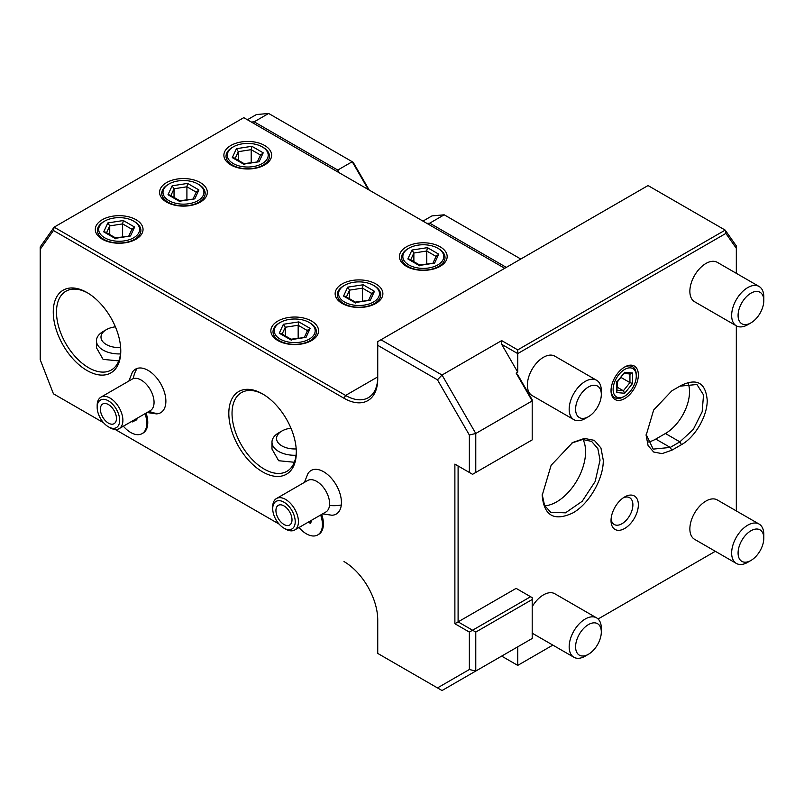 <?xml version="1.0" encoding="UTF-8"?>
<svg xmlns="http://www.w3.org/2000/svg" width="804" height="804" viewBox="0 0 804 804"><rect width="100%" height="100%" fill="white"/><g stroke="black" fill="none" stroke-linecap="round" stroke-linejoin="round"><path stroke-width="1.21" d="M469.355 435.024L437.476 379.83L442.029 375.026L475.777 433.487L475.777 472.461L532.198 439.888L532.198 400.915L475.777 433.487L469.355 435.024L469.355 472.461L472.561 474.32L475.777 472.461M380.945 339.76L442.029 375.026L501.656 340.594L517.736 349.881L725.188 230.105L648.034 185.563L377.739 341.62L377.739 345.328L437.476 379.83M377.739 345.328L377.739 378.734A47.737 27.557 60 0 1 343.981 398.231L53.436 230.487L40.2 249.32L40.2 359.679L53.436 393.809L103.565 422.743L53.436 393.809M115.233 429.487L279.119 524.097L115.233 429.487M344.102 561.624L343.981 561.554A47.737 27.557 60 0 1 377.739 620.015L377.739 653.421L437.476 687.912L469.355 669.511L475.777 671.049L532.198 638.476L532.198 597.653L530.59 596.719L472.561 630.225L475.777 632.075L475.777 671.049L442.029 690.535L437.476 687.912M469.355 632.075L472.561 630.225L458.099 621.874L454.883 623.723L469.355 632.075L469.355 669.511M454.883 623.723L454.883 464.109L469.355 472.461M262.566 393.91A47.737 27.557 60 0 1 296.324 452.371A47.737 27.557 60 0 1 262.566 471.858A47.737 27.557 60 0 1 228.818 413.397A47.737 27.557 60 0 1 262.566 393.91M87.023 292.555A47.737 27.557 60 0 1 120.771 351.026A47.737 27.557 60 0 1 87.023 370.513A47.737 27.557 60 0 1 53.265 312.042A47.737 27.557 60 0 1 87.023 292.555M322.605 513.877L331.921 515.233A25.145 14.522 -120 0 0 341.298 504.992A25.145 14.522 -120 0 0 328.967 475.757A25.145 14.522 -120 0 0 307.912 473.636L304.425 482.38M321.67 514.419A22.361 12.914 60 0 1 323.389 523.675A22.361 12.914 60 0 1 323.389 523.826M147.052 412.522L156.368 413.879A25.145 14.522 -120 0 0 159.021 413.437A25.145 14.522 -120 0 0 162.127 386.412A25.145 14.522 -120 0 0 137.172 368.413A25.145 14.522 -120 0 0 132.358 372.282L128.871 381.026M146.067 413.095A22.261 12.854 60 0 1 147.765 422.281A22.261 12.854 60 0 1 147.765 422.472M530.59 596.719L516.128 588.367L458.099 621.874L458.099 465.968L454.883 464.109M516.128 373.076L517.736 374.775L532.198 399.829L532.198 400.915L516.128 373.076L517.736 372.151L517.736 353.589L725.871 233.421L725.188 230.105L736.323 245.944L736.323 248.295L725.871 233.421M736.323 248.295L736.323 273.33M736.323 325.821L736.323 510.922M715.339 551.303L598.086 619L715.339 551.303M517.736 646.828L501.656 656.114L517.736 665.39L552.851 645.109L517.736 665.39L517.736 646.828L516.128 647.763M638.356 504.811A19.326 11.155 120 0 0 624.698 496.922A19.326 11.155 120 0 0 611.03 520.58A19.326 11.155 120 0 0 624.698 528.469A19.326 11.155 120 0 0 638.356 504.811M638.356 374.885A19.326 11.155 -60 0 1 624.698 398.553A19.326 11.155 -60 0 1 611.03 390.664A19.326 11.155 -60 0 1 624.698 367.006A19.326 11.155 -60 0 1 638.356 374.885M671.842 390.824L681.49 385.257C697.078 377.981 705.651 382.935 707.198 400.121C707.57 415.779 695.159 437.175 681.49 444.642L671.842 450.21L662.034 453.627L653.682 452.019L648.094 445.617L646.125 435.366L653.662 410.01L671.842 390.824M603.261 460.109C603.703 478.621 589.051 504.088 572.719 513.002C554.157 521.605 543.976 515.726 542.187 495.375L551.122 465.295L572.719 442.481L584.418 438.411L594.327 440.351L600.94 447.979L603.261 460.109M573.875 419.658L532.087 395.528A22.733 13.125 -60 0 1 528.6 377.317A22.733 13.125 -60 0 1 543.454 357.288A22.733 13.125 -60 0 1 554.82 356.162L596.608 380.282A22.733 13.125 120 0 0 585.242 381.408A22.733 13.125 -60 0 0 570.388 401.447A22.733 13.125 -60 0 0 573.875 419.658A22.733 13.125 -60 0 0 585.242 418.532L588.458 416.673A18.18 10.502 120 0 0 601.312 394.402A18.18 10.502 120 0 0 588.458 386.975A18.18 10.502 -60 0 0 575.594 409.256A18.18 10.502 -60 0 0 588.458 416.673M532.198 606.688A22.733 13.125 -60 0 1 543.454 594.88A22.733 13.125 -60 0 1 554.82 593.754L596.608 617.884A22.733 13.125 120 0 0 585.242 619.01A22.733 13.125 -60 0 0 570.388 639.039A22.733 13.125 -60 0 0 573.875 657.25A22.733 13.125 -60 0 0 585.242 656.124L588.458 654.265A18.18 10.502 120 0 0 601.312 631.994A18.18 10.502 120 0 0 588.458 624.577A18.18 10.502 -60 0 0 575.594 646.848A18.18 10.502 -60 0 0 588.458 654.265M736.363 325.851L694.576 301.721A22.733 13.125 -60 0 1 691.088 283.5A22.733 13.125 -60 0 1 705.932 263.471A22.733 13.125 -60 0 1 717.299 262.345L759.097 286.475A22.733 13.125 120 0 0 747.73 287.601A22.733 13.125 -60 0 0 732.876 307.63A22.733 13.125 -60 0 0 736.363 325.851A22.733 13.125 -60 0 0 747.73 324.726L750.946 322.866A18.18 10.502 120 0 0 763.8 300.596A18.18 10.502 120 0 0 750.946 293.169A18.18 10.502 -60 0 0 738.082 315.439A18.18 10.502 -60 0 0 750.946 322.866M736.363 563.443L694.576 539.313A22.733 13.125 -60 0 1 691.088 521.103A22.733 13.125 -60 0 1 705.932 501.073A22.733 13.125 -60 0 1 717.299 499.947L759.097 524.067A22.733 13.125 120 0 0 747.73 525.193A22.733 13.125 -60 0 0 732.876 545.223A22.733 13.125 -60 0 0 736.363 563.443A22.733 13.125 -60 0 0 747.73 562.318L750.946 560.458A18.18 10.502 120 0 0 763.8 538.188A18.18 10.502 120 0 0 750.946 530.761A18.18 10.502 -60 0 0 738.082 553.031A18.18 10.502 -60 0 0 750.946 560.458M517.736 372.151L501.656 344.313L501.656 340.594M501.656 344.313L517.736 353.589L517.736 349.881M377.739 353.097L377.739 376.885L345.589 395.437L54.119 227.16L53.436 230.487M377.739 377.006A45.466 26.251 60 0 1 368.322 397.689A45.466 26.251 60 0 1 345.589 395.437L343.981 398.221M506.319 267.38L429.728 223.16L426.944 223.411L504.711 268.305L243.783 117.665L54.119 227.16L40.2 246.969L40.2 249.32M377.739 619.874L377.739 653.421M532.198 599.503L475.777 632.075M426.944 223.411L339.368 172.85L337.76 170.066L254.185 121.816L251.401 122.057M303.781 152.298L339.368 172.85M254.185 121.816L268.647 113.464L256.416 114.55L247.401 119.756M268.647 113.464L352.222 161.715L368.302 189.553M369.237 190.096L353.167 162.257L352.222 161.715L337.76 170.066M429.728 223.16L444.2 214.809L520.781 259.029M444.2 214.809L431.969 215.904L422.954 221.11M277.842 340.554A23.869 13.779 0 0 0 311.59 340.554A23.869 13.779 0 0 0 311.59 321.067A23.869 13.779 0 0 0 277.842 321.067A23.869 13.779 0 0 0 277.842 340.554M342.132 303.43A23.869 13.779 0 0 0 375.89 303.43A23.869 13.779 0 0 0 375.89 283.943A23.869 13.779 0 0 0 342.132 283.943A23.869 13.779 0 0 0 342.132 303.43M406.422 266.315A23.869 13.779 0 0 0 440.18 266.315A23.869 13.779 0 0 0 440.18 246.828A23.869 13.779 0 0 0 406.422 246.828A23.869 13.779 0 0 0 406.422 266.315M102.289 239.2A23.869 13.779 0 0 0 136.047 239.2A23.869 13.779 0 0 0 136.047 219.713A23.869 13.779 0 0 0 102.289 219.713A23.869 13.779 0 0 0 102.289 239.2M166.579 202.085A23.869 13.779 0 0 0 200.337 202.085A23.869 13.779 0 0 0 200.337 182.598A23.869 13.779 0 0 0 166.579 182.598A23.869 13.779 0 0 0 166.579 202.085M230.879 164.961A23.869 13.779 0 0 0 264.627 164.961A23.869 13.779 0 0 0 264.627 145.474A23.869 13.779 0 0 0 230.879 145.474A23.869 13.779 0 0 0 230.879 164.961M280.254 322.454L279.37 322.967A21.708 12.532 0 0 0 279.37 340.685A21.708 12.532 0 0 0 310.063 340.685A21.708 12.532 0 0 0 310.063 322.967L309.178 322.454A20.462 11.809 0 0 1 309.178 339.157A20.462 11.809 0 0 1 280.254 339.157A20.462 11.809 180 0 1 280.254 322.454A20.462 11.809 180 0 1 309.178 322.454M279.259 333.198L290.576 339.73L306.033 337.338L310.173 328.414L298.857 321.881L283.4 324.273L279.259 333.198L281.078 333.469L291.068 339.228M290.576 339.73L291.269 340.132L290.576 339.73M283.4 324.273L285.289 327.248L282.124 334.072M298.857 321.881L298.163 325.258L285.289 327.248L285.289 335.901M310.173 328.414L307.6 330.705M306.033 337.338L290.988 339.218M298.163 338.102L298.163 325.258L307.47 330.635M344.544 285.34L343.66 285.852A21.708 12.532 0 0 0 343.66 303.57A21.708 12.532 0 0 0 374.362 303.57A21.708 12.532 0 0 0 374.362 285.852L373.478 285.34A20.462 11.809 0 0 1 373.478 302.043A20.462 11.809 0 0 1 344.544 302.043A20.462 11.809 180 0 1 344.544 285.34A20.462 11.809 180 0 1 373.478 285.34M343.559 296.083L354.865 302.616L370.322 300.224L374.463 291.299L363.147 284.767L347.7 287.159L343.559 296.083L345.378 296.354L355.358 302.113M354.865 302.616L355.559 303.007L354.865 302.616M347.7 287.159L349.579 290.133L346.413 296.947M363.147 284.767L362.463 288.144L349.579 290.133L349.579 298.776M374.463 291.299L371.89 293.581M370.322 300.224L355.278 302.103M362.463 300.987L362.463 288.144L371.77 293.51M408.834 248.215L407.95 248.727A21.708 12.532 0 0 0 407.95 266.456A21.708 12.532 0 0 0 438.652 266.456A21.708 12.532 0 0 0 438.652 248.727L437.768 248.215A20.462 11.809 0 0 1 437.768 264.928A20.462 11.809 0 0 1 408.834 264.928A20.462 11.809 180 0 1 408.834 248.215A20.462 11.809 180 0 1 437.768 248.215M407.849 258.958L419.165 265.491L434.612 263.099L438.753 254.185L427.447 247.652L411.99 250.044L407.849 258.958L409.668 259.23L419.648 264.998M419.165 265.491L419.849 265.893L419.165 265.491M411.99 250.044L413.869 253.009L410.703 259.833M427.447 247.652L426.753 251.019L413.869 253.009L413.869 261.662M438.753 254.185L436.18 256.466M434.612 263.099L419.567 264.978M426.753 263.873L426.753 251.019L436.059 256.396M104.701 221.1L103.816 221.613A21.708 12.532 0 0 0 103.816 239.341A21.708 12.532 0 0 0 134.519 239.341A21.708 12.532 0 0 0 134.519 221.613L133.635 221.1A20.462 11.809 0 0 1 133.635 237.803A20.462 11.809 0 0 1 104.701 237.803A20.462 11.809 180 0 1 104.701 221.1A20.462 11.809 180 0 1 133.635 221.1M103.716 231.843L115.022 238.376L130.479 235.984L134.62 227.07L123.303 220.537L107.857 222.929L103.716 231.843L105.535 232.115L115.515 237.883M115.022 238.376L115.716 238.778L115.022 238.376M107.857 222.929L109.736 225.894L106.57 232.718M123.303 220.537L122.62 223.904L109.736 225.894L109.736 234.547M134.62 227.07L132.047 229.351M130.479 235.984L115.434 237.863M122.62 236.758L122.62 223.904L131.926 229.281M168.991 183.985L168.106 184.498A21.708 12.532 0 0 0 168.106 202.216A21.708 12.532 0 0 0 198.809 202.216A21.708 12.532 0 0 0 198.809 184.498L197.925 183.985A20.462 11.809 0 0 1 197.925 200.688A20.462 11.809 0 0 1 168.991 200.688A20.462 11.809 180 0 1 168.991 183.985A20.462 11.809 180 0 1 197.925 183.985M168.006 194.729L179.322 201.261L194.769 198.869L198.91 189.945L187.603 183.412L172.146 185.804L168.006 194.729L169.825 195L179.805 200.759M179.322 201.261L180.006 201.663L179.322 201.261M172.146 185.804L174.036 188.779L170.87 195.603M187.603 183.412L186.91 186.789L174.036 188.779L174.036 197.422M198.91 189.945L196.337 192.226M194.769 198.869L179.724 200.749M186.91 199.633L186.91 186.789L196.216 192.156M233.281 146.871L232.406 147.373A21.708 12.532 0 0 0 232.406 165.101A21.708 12.532 0 0 0 263.099 165.101A21.708 12.532 0 0 0 263.099 147.373L262.215 146.871A20.462 11.809 0 0 1 262.215 163.574A20.462 11.809 0 0 1 233.291 163.574A20.462 11.809 180 0 1 233.281 146.871A20.462 11.809 180 0 1 262.215 146.871M232.296 157.614L243.612 164.137L259.069 161.755L263.209 152.83L251.893 146.298L236.436 148.69L232.296 157.614L234.115 157.875L244.094 163.644M243.612 164.137L244.305 164.539L243.612 164.137M236.436 148.69L238.326 151.665L235.16 158.478M251.893 146.298L251.2 149.665L238.326 151.665L238.326 160.308M263.209 152.83L260.627 155.112M259.069 161.755L244.014 163.624M251.2 162.519L251.2 149.665L260.506 155.041M611.11 518.871A15.457 8.924 -60 0 0 614.236 524.499A15.457 8.924 -60 0 0 626.145 520.359A15.457 8.924 -60 0 0 632.889 504.811A15.457 8.924 120 0 0 629.693 497.736A15.457 8.924 120 0 0 623.251 497.837M624.165 367.317A17.839 10.301 -60 0 1 636.265 374.885L636.265 376.091A16.361 9.447 -60 0 1 624.698 396.141L623.653 396.744A17.839 10.301 -60 0 1 611.04 390.041M624.698 396.141A16.361 9.447 -60 0 1 613.12 389.458A16.361 9.447 120 0 1 624.698 369.418A16.361 9.447 120 0 1 636.265 376.091M632.567 383.478L632.567 372.986L624.698 372.282L616.829 382.071L616.829 392.563L624.698 393.267L632.567 383.478L629.944 382.603L629.944 373.981M632.567 372.986L629.944 373.86M624.698 393.267L623.381 390.764L629.944 382.603L621 377.448M616.829 392.563L617.371 381.94M616.829 382.071L616.829 381.438L616.829 382.071M624.698 372.282L617.341 382M617.371 387.287L623.381 390.764L617.371 390.231M679.882 386.181L681.49 385.257L679.882 386.181L696.927 384.493L703.53 394.935L702.153 411.809L693.279 429.426L679.882 441.858L670.234 447.426L653.19 449.114L646.145 434.411M647.562 442.15A34.1 19.688 120 0 0 655.773 439.074L665.41 433.507A34.1 19.688 120 0 0 688.083 383.106M571.905 442.964L582.558 439.527L591.573 441.376L597.844 448.592L600.045 460.109L595.171 481.495L582.186 501.294L565.473 512.841L550.66 512.248L544.539 505.364L542.197 494.43M583.021 439.497A40.914 23.628 -60 0 1 585.583 451.758A40.914 23.628 -60 0 1 544.75 505.786M601.312 394.402L601.312 390.694A22.733 13.125 120 0 0 596.608 380.282M601.312 631.994L601.312 628.286A22.733 13.125 120 0 0 596.608 617.884M763.8 300.596L763.8 296.877A22.733 13.125 120 0 0 759.097 286.475M763.8 538.188L763.8 534.479A22.733 13.125 120 0 0 759.097 524.067M296.314 451.426A45.466 26.251 60 0 1 286.907 471.335A45.466 26.251 60 0 1 264.174 469.074A45.466 26.251 60 0 1 234.477 429.014A45.466 26.251 60 0 1 241.451 392.593A45.466 26.251 60 0 1 263.38 394.392M290.958 428.18A18.18 10.502 0 0 0 281.862 431.034L278.646 432.884A22.733 13.125 0 0 0 271.983 442.17L271.983 449.054L278.646 460.722L294.324 462.26M271.983 442.17A22.733 13.125 0 0 0 278.646 451.446A22.733 13.125 180 0 0 296.043 455.265M296.194 448.923A18.18 10.502 180 0 1 281.862 445.878A18.18 10.502 0 0 1 281.862 431.034M120.761 350.082A45.466 26.251 60 0 1 111.354 369.981A45.466 26.251 60 0 1 88.631 367.729A45.466 26.251 60 0 1 58.933 327.66A45.466 26.251 60 0 1 65.898 291.239A45.466 26.251 60 0 1 87.837 293.038M115.404 326.826A18.18 10.502 0 0 0 106.309 329.68L103.093 331.539A22.733 13.125 0 0 0 96.44 340.816L96.44 347.7L103.093 359.378L118.771 360.906M96.44 340.816A22.733 13.125 0 0 0 103.093 350.092A22.733 13.125 180 0 0 120.489 353.911M120.65 347.569A18.18 10.502 180 0 1 106.309 344.524A18.18 10.502 0 0 1 106.309 329.68M298.998 527.504A22.733 13.125 -120 0 0 317.721 534.941L318.685 534.389A22.733 13.125 -120 0 0 323.389 523.977A22.733 13.125 -120 0 0 321.61 514.449M272.717 508.691A15.909 9.186 60 0 1 272.807 507.143A15.909 9.186 60 0 1 285.36 503.093A15.909 9.186 60 0 1 295.138 523.233A15.909 9.186 60 0 1 283.973 528.178A15.909 9.186 60 0 1 272.717 508.691L272.717 506.832A18.18 10.502 60 0 1 272.817 505.063A18.18 10.502 60 0 1 276.486 498.51L307.651 480.511A18.18 10.502 -120 0 1 322.384 486.179A18.18 10.502 -120 0 1 329.509 505.455A18.18 10.502 60 0 1 325.841 512.007L294.666 530.007A18.18 10.502 60 0 1 285.581 529.102A18.18 10.502 60 0 1 284.747 528.59M317.721 534.941A22.733 13.125 -120 0 0 320.645 515.012M307.912 522.359L310.625 523.293L310.776 521.997M309.952 521.183L310.806 521.474M276.486 498.51A18.18 10.502 60 0 1 291.219 504.178A18.18 10.502 60 0 1 298.334 523.454A18.18 10.502 60 0 1 294.666 530.007M275.993 509.434A11.367 6.563 -120 0 0 280.445 521.484A11.367 6.563 -120 0 0 289.651 525.032A11.367 6.563 -120 0 0 291.942 520.932A11.367 6.563 -120 0 0 287.5 508.882A11.367 6.563 -120 0 0 278.284 505.344A11.367 6.563 -120 0 0 275.993 509.434M123.374 426.2A22.733 13.125 -120 0 0 142.097 433.627L143.062 433.075A22.733 13.125 -120 0 0 147.765 422.673A22.733 13.125 -120 0 0 145.986 413.145M142.097 433.627A22.733 13.125 -120 0 0 145.022 413.698M119.123 428.653L150.288 410.663A18.18 10.502 60 0 0 150.83 390.643A18.18 10.502 60 0 0 133.293 378.634A18.18 10.502 -120 0 0 132.097 379.166L100.932 397.156A18.18 10.502 60 0 1 102.128 396.633A18.18 10.502 60 0 1 119.665 408.643A18.18 10.502 60 0 1 119.123 428.653A18.18 10.502 60 0 1 117.927 429.175A18.18 10.502 60 0 1 110.027 427.748L108.419 426.823A15.909 9.186 60 0 1 97.173 407.337A15.909 9.186 60 0 1 101.505 399.588A15.909 9.186 60 0 1 117.294 410.975A15.909 9.186 60 0 1 115.334 428.07A15.909 9.186 60 0 1 108.419 426.823M97.173 407.337L97.173 405.477A18.18 10.502 60 0 1 100.932 397.156M113.354 424.009A11.367 6.563 -120 0 0 114.108 423.678A11.367 6.563 -120 0 0 114.439 411.166A11.367 6.563 -120 0 0 103.485 403.658A11.367 6.563 -120 0 0 102.741 403.99A11.367 6.563 -120 0 0 102.399 416.502A11.367 6.563 -120 0 0 113.354 424.009M131.554 421.477L132.127 422.01L136.871 419.728L136.67 418.522M132.127 422.01L132.61 420.713M134.861 419.567L136.489 418.773M681.49 444.642L679.882 441.858L665.41 433.507M671.842 450.21L670.234 447.426L655.773 439.074M329.509 505.455A27.276 17.567 6.5 0 0 341.298 504.992M310.625 523.293L311.711 520.168M309.379 521.515L310.635 521.947M133.293 378.634A27.276 22.1 -107.8 0 1 137.172 368.413M149.242 411.256A27.276 22.1 72.2 0 0 159.021 413.437M134.208 419.939L136.499 418.834M304.264 337.559L307.751 330.032M368.554 300.435L372.041 292.907M432.843 263.32L436.341 255.793M128.71 236.205L132.208 228.678M193 199.08L196.498 191.563M257.29 161.966L260.787 154.438M630.467 374.021L623.834 373.428M532.087 633.12L573.875 657.25M310.505 522.339L311.148 520.489M285.581 529.102L283.973 528.178M136.569 419.206L136.469 418.633"/></g></svg>
